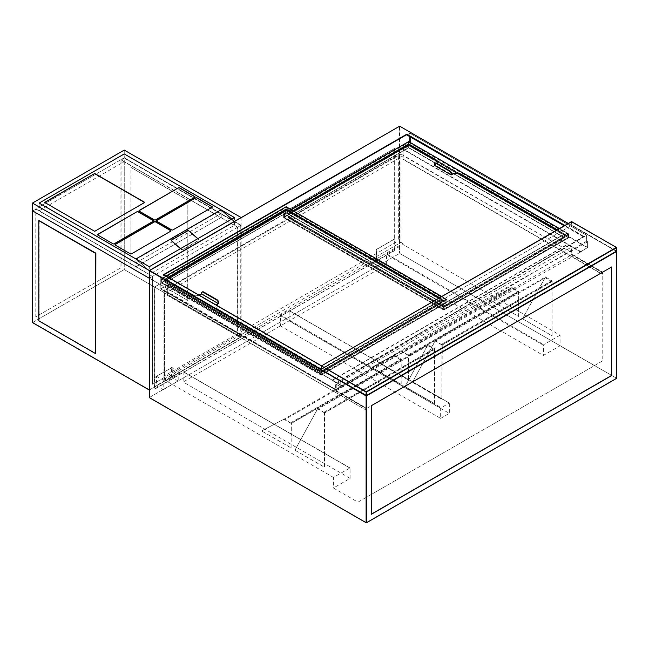 <?xml version="1.0" encoding="UTF-8"?>
<svg xmlns="http://www.w3.org/2000/svg" width="649" height="649" viewBox="0 0 649 649"><rect width="100%" height="100%" fill="white"/><g stroke="black" fill="none" stroke-linecap="round" stroke-linejoin="round"><path stroke-width="0.49" stroke-dasharray="3.25 2.43" d="M386.309 264.751L386.642 253.962L402.997 244.519L402.997 243.553L166.517 380.087L166.517 381.052L183.107 371.585L183.205 382.01L386.309 264.751L543.375 355.433L560.063 345.795L560.063 335.2L402.997 244.519M166.517 380.087L164.513 378.927L164.513 290.582L335.663 389.392L335.663 391.031L366.279 408.708L366.279 497.345L357.932 502.164L333.432 488.016L350.119 478.378L183.205 382.01M357.932 502.164L594.411 365.63L560.063 345.795M594.411 365.63L602.759 360.812L602.759 272.174L572.15 254.497L572.15 252.859L400.993 154.048L400.993 242.393L398.324 240.852L398.324 155.59L399.662 154.178L400.993 154.048L164.513 290.582L164.513 375.844L398.324 240.852M402.997 243.553L400.993 242.393L164.513 378.927L163.962 377.71L164.513 375.844M350.119 478.378L350.022 467.945L333.432 477.413L333.432 488.016M333.432 477.413L166.517 381.052M154.567 377.653L156.498 376.542L156.498 385.871L171.523 377.191L171.523 367.869L172.926 367.058L172.926 378.618L154.567 389.222L154.43 377.58L172.788 366.977L172.788 378.545L376.428 260.979L376.428 249.411L394.787 238.808L394.649 148.337L394.649 250.295L154.3 389.067L154.3 287.109L394.649 148.337M154.43 377.58L154.43 287.183L394.787 148.418M156.498 376.233L171.523 367.869L156.498 376.233L163.175 380.087L163.175 389.724L156.498 385.871M410.176 142.382L410.176 144.97L587.596 247.399L587.596 241.809L587.596 247.594L580.514 251.796L403.167 149.4L402.997 159.329L403.248 155.711L572.15 252.859M580.847 251.414L580.514 252.08L567.404 244.324L571.582 247.058L571.582 254.83L602.191 272.499L602.191 274.332L402.997 159.329M366.279 408.708L366.596 410.355L167.653 295.206L167.815 285.276L343.07 386.269M366.847 410.209L366.847 408.375L336.231 390.706L336.231 382.934L332.061 380.2L342.737 386.366M366.847 408.375L602.191 272.499M602.191 274.332L602.759 272.174M602.759 360.812L366.279 497.345M403.167 155.955L402.834 149.4L403.329 149.116L580.685 251.504L587.434 247.691L410.006 145.254L402.834 149.4M587.596 241.817L540.09 268.678L340.23 386.553L340.23 380.582L160.806 276.993L160.806 288.748L167.483 284.895L167.815 291.636L402.834 155.955M335.663 389.392L167.653 291.734M602.442 272.353L571.834 254.684L571.834 253.045M602.442 274.186L403.248 159.183M335.979 389.213L335.979 390.844L366.596 408.521M167.401 291.88L167.653 295.206M366.596 410.355L167.401 295.352M406.834 134.943L409.844 133.207L586.615 235.271L409.844 133.207L410.176 136.874M343.207 378.829L163.808 275.257L160.806 276.993L339.898 380.776L586.607 235.271L586.615 241.241L540.09 268.678L335.987 384.103L340.23 386.553L335.987 384.103M583.638 237.023L564.168 225.779M163.808 275.257L321.474 365.898M163.175 389.724L178.199 381.052L171.523 377.191M580.514 252.08L343.07 386.366M336.231 390.706L571.582 254.83M332.061 380.2L567.404 244.324M332.061 380.525L567.404 244.649M336.231 382.934L571.582 247.058M340.23 386.553L339.898 380.776M160.806 276.993L160.855 289.048L335.655 389.887L335.655 383.916L335.939 390L342.721 386.171L167.742 285.146L160.976 289.04L335.703 389.992L342.737 386.269M586.607 241.241L587.596 241.809L586.607 241.241L586.607 235.271M580.514 251.99L587.669 247.496L587.669 241.769L586.68 241.201L586.68 235.23L410.006 133.232M564.833 225.398L583.97 236.439L343.207 378.44M163.475 274.681L163.881 274.827M394.917 250.449L376.558 261.052L376.558 249.492L394.917 238.889L394.649 250.295M611.504 266.893L371.155 405.657L371.285 514.186M163.175 380.087L178.199 371.415L178.199 381.052M178.199 371.415L171.523 367.561M560.063 335.2L543.708 344.643L543.375 355.433M289.097 320.874L289.097 310.66L449.238 402.956L440.655 408.189L440.655 418.402L280.417 325.887L289.097 320.874L449.335 413.389L449.335 403.175M449.003 402.98L288.764 310.473L280.749 315.098L440.987 407.604M440.655 408.189L280.417 315.674L280.417 325.887M440.655 418.402L449.335 413.389M280.417 315.674L280.749 315.098M557.28 229.754L564.484 234.159L443.721 303.878L287.913 213.919L293.324 210.795M557.077 229.876L564.484 234.159M287.913 217.391L408.675 147.664L564.484 237.623L443.721 307.342L287.913 217.391L408.675 147.907L564.484 237.867L443.721 307.585L287.913 217.626M564.484 233.916L443.721 303.635L287.913 213.675L293.113 210.674M436.761 163.305A6.376 3.683 180 0 1 435.341 164.554L434.838 164.846L451.526 174.484M435.341 164.554L434.416 165.325M435.341 164.797A6.376 3.683 0 0 0 437.207 162.193A6.376 3.683 0 0 0 437.199 162.072M408.675 141.888L568.492 234.159L443.721 306.19L283.905 213.919L408.675 141.888L408.675 145.352L568.492 237.623L443.721 309.662L283.905 217.391L408.675 145.352M568.492 234.159L568.492 237.623M443.721 306.19L443.721 309.662M283.905 213.919L283.905 217.391M434.416 164.359L434.838 164.124L434.838 164.846M434.838 164.124A2.361 1.363 60 0 1 435.138 163.191M567.907 234.346L408.675 142.415L284.489 214.113L443.721 306.044L567.907 234.346L567.907 237.429L408.675 145.498L284.489 217.196L443.721 309.127L567.907 237.429M293.616 210.966L288.164 214.113L443.721 303.927L564.241 234.346L556.785 230.046L564.241 234.346L564.241 237.429L408.675 147.615L288.164 217.196L443.721 307.009L564.241 237.429L408.675 147.615L288.164 217.196L443.721 307.009L564.241 237.429L564.241 234.346L443.721 303.927L443.721 307.009L443.721 303.927L288.164 214.113L288.164 217.196L288.164 214.113L293.616 210.966M459.151 173.681L436.639 160.684L459.151 173.681M408.675 142.415L408.675 145.498M284.489 214.113L284.489 217.196M443.721 306.044L443.721 309.127M408.675 144.532L408.675 147.615L408.675 144.532M198.886 295.044A6.376 3.683 180 0 1 192.063 294.216L165.398 279.062L168.302 277.383M192.063 294.216L165.398 279.062M165.398 282.534L286.16 212.807L441.969 302.767L321.214 372.494L165.398 282.534L286.16 213.05L441.969 303.01L321.214 372.729L165.398 282.769M439.608 297.696L441.969 299.059L321.214 368.778L217.764 309.054A6.376 3.683 180 0 1 215.898 306.458A6.376 3.683 180 0 1 216.336 305.119M165.398 278.819L168.091 277.261M439.397 297.81L441.969 299.303L321.214 369.021L217.764 309.054M192.063 294.459A6.376 3.683 0 0 0 201.076 294.459L201.076 294.216M201.571 293.202L201.993 292.967L201.993 293.924L201.076 294.459M201.993 293.924L218.681 303.562M216.458 305.184A6.376 3.683 0 0 0 215.898 306.693A6.376 3.683 0 0 0 217.764 309.297M286.16 207.031L445.977 299.303L321.214 371.333L161.39 279.062L286.16 207.031L286.16 210.495L445.977 302.767L321.214 374.806L161.39 282.534L286.16 210.495M445.977 299.303L445.977 302.767M321.214 371.333L321.214 374.806M161.39 279.062L161.39 282.534M201.993 292.967A2.361 1.363 60 0 1 202.293 292.034M445.392 299.489L286.16 207.558L161.974 279.257L321.214 371.187L445.392 299.489L445.392 302.572L286.16 210.641L161.974 282.339L321.214 374.27L445.392 302.572M168.594 277.553L165.649 279.257L321.214 369.07L441.726 299.489L439.105 297.98L441.726 299.489L441.726 302.572L286.16 212.758L165.649 282.339L321.214 372.153L441.726 302.572L286.16 212.758L165.649 282.339L321.214 372.153L441.726 302.572L441.726 299.489L321.214 369.07L321.214 372.153L321.214 369.07L165.649 279.257L165.649 282.339L165.649 279.257L168.594 277.553M286.16 207.558L286.16 210.641M161.974 279.257L161.974 282.339M321.214 371.187L321.214 374.27M286.16 209.676L286.16 212.758L286.16 209.676M149.384 389.976L241.095 337.026L241.095 225.244L149.384 278.186L152.629 276.32L35.784 208.856L35.784 316.793L121.079 267.737L35.784 316.793M241.095 217.642L241.095 225.244L124.251 157.788L35.784 208.856M39.127 210.787L124.251 161.642L234.419 225.244L149.286 274.389L39.127 210.787L39.127 203.08L39.127 206.934L135.933 262.821L135.933 258.967L135.933 266.682L221.066 217.529L221.066 209.822L221.066 213.675L124.251 157.788L124.251 150.073M234.419 225.244L234.419 217.529M149.286 274.389L149.286 266.682M124.251 161.642L124.251 269.57L32.45 322.577M152.629 276.32L152.629 384.249L237.591 335.006L237.591 227.264L121.079 160.003L121.079 267.737M152.629 384.249L237.591 335.006M237.753 335.103L237.753 227.166L120.917 159.711L120.917 267.648M35.955 316.89L35.955 209.148L152.458 276.409L152.458 384.151M120.917 159.711L39.127 206.934M124.251 157.788L241.095 225.244L237.753 227.166M241.095 337.026L124.251 269.57L32.783 322.383L32.783 210.982L35.955 209.148M121.079 160.003L124.251 158.169L124.251 269.57L240.755 336.839L240.755 225.438L237.591 227.264M240.755 225.438L124.251 158.169M152.458 276.409L149.286 278.243L149.286 389.643L240.755 336.839M149.286 389.643L32.783 322.383M149.286 278.243L32.783 210.982M135.933 258.967L149.286 270.536L136.103 259.316L135.933 266.682M180.503 248.656L181.355 249.394A1.063 0.746 13.9 0 0 182.831 249.597L198.691 240.438A1.063 0.746 13.9 0 0 198.716 239.376L197.864 238.637M149.286 270.536L234.378 221.552L149.246 270.698M231.742 219.07L234.419 221.39M136.103 266.78L221.066 217.529M136.103 259.316L221.228 210.162L234.378 221.552M221.228 217.626L221.228 210.162M171.344 240.373A1.063 0.746 13.9 0 0 171.596 241.144L181.314 249.557A1.063 0.746 13.9 0 0 182.791 249.76L198.651 240.601A1.063 0.746 13.9 0 0 198.675 239.538L188.956 231.125A1.063 0.746 13.9 0 0 187.48 230.922L171.62 240.081A1.063 0.746 13.9 0 0 171.612 240.089L171.62 240.073M180.584 248.608L181.436 249.346A0.941 0.657 13.9 0 0 182.75 249.524L198.61 240.365A0.941 0.657 13.9 0 0 198.626 239.424L197.775 238.686M171.441 240.755A0.941 0.657 13.9 0 0 171.685 241.095L181.395 249.508A0.941 0.657 13.9 0 0 182.71 249.687L198.57 240.536A0.941 0.657 13.9 0 0 198.586 239.586L188.875 231.174A0.941 0.657 13.9 0 0 187.561 230.995L171.701 240.154A0.941 0.657 13.9 0 0 171.458 240.406M135.933 262.821L221.066 213.675M114.978 244.803A0.941 0.544 0 0 0 115.238 245.29L130.262 253.962A0.941 0.544 0 0 0 131.593 253.962L170.655 231.409A0.941 0.544 0 0 0 170.914 230.93M97.618 234.784A0.941 0.544 0 0 0 97.877 235.263L112.902 243.935A0.941 0.544 0 0 0 114.24 243.935L153.294 221.39A0.941 0.544 0 0 0 153.553 220.903M156.368 220.903A0.941 0.544 0 0 0 156.636 221.39L171.652 230.062A0.941 0.544 0 0 0 172.991 230.062L212.053 207.51A0.941 0.544 0 0 0 212.312 207.031M139.016 210.884A0.941 0.544 0 0 0 139.275 211.363L154.3 220.035A0.941 0.544 0 0 0 155.63 220.035L194.692 197.491A0.941 0.544 0 0 0 194.951 197.004M44.805 202.496L94.705 231.506L144.613 202.496M39.127 220.425L39.127 320.647L95.874 353.413M38.794 320.841L95.711 353.51L38.956 320.744L38.956 220.522L39.127 320.647M187.683 200.184L130.928 167.418L130.928 267.648L187.683 300.406L187.845 200.087L130.928 167.418M131.098 167.328L130.928 267.648M131.098 267.55L187.683 300.406M187.845 300.317L187.845 200.087M441.653 344.294L551.983 280.595L545.306 277.026L522.753 318.383L523.053 319.113L551.975 335.695L551.983 281.017L441.993 344.87L435.228 340.587L545.306 277.026L545.306 277.804L435.479 341.212L435.479 340.441L412.675 381.937L412.975 382.667L441.888 399.249L441.993 344.87M552.072 335.476L552.072 281.317M551.983 281.017L551.983 281.658L442.156 345.065L442.156 344.424M435.228 340.587L412.675 381.937M412.975 382.667L441.653 399.224M441.993 399.03L442.237 344.724M442.156 345.065L435.479 341.212M413.226 382.521L412.926 381.799M551.983 281.658L545.306 277.804M545.558 276.888L522.753 318.383M523.053 319.113L551.731 335.671M551.983 280.595L552.315 281.171M523.305 318.967L523.005 318.237M408.27 354.898L518.6 291.198L512.175 287.483L489.744 299.213L489.979 300.016L518.592 316.42L518.6 291.612L408.61 355.474L401.845 351.182L511.923 287.629L511.923 288.399L402.096 351.807L402.096 351.036L379.665 362.767L379.9 363.57L408.505 379.973L408.61 355.474M518.689 316.201L518.689 291.92M518.6 291.612L518.6 292.253L408.773 355.668L408.773 355.027M401.845 351.182L379.665 362.767M379.9 363.57L408.27 379.949M408.61 379.754L408.854 355.327M408.773 355.668L402.096 351.807M380.152 363.424L379.665 362.775M518.6 292.253L511.923 288.399M512.175 287.483L489.995 299.075L490.23 299.87L518.356 316.396M518.6 291.198L518.94 291.774M324.151 412.139L434.481 348.44L427.805 344.87L405.244 386.228L405.552 386.95L434.465 403.532L434.481 348.854L324.484 412.715L317.726 408.424L427.805 344.87L427.805 345.641L317.969 409.048L317.969 408.278L295.165 449.781L295.465 450.503L324.386 467.085L324.484 412.715M434.562 403.321L434.562 349.162M434.481 348.854L434.481 349.495L324.646 412.91L324.646 412.269M317.726 408.424L295.165 449.781M295.465 450.503L324.151 467.069M324.484 466.874L324.735 412.569M324.646 412.91L317.969 409.048M295.717 450.365L295.417 449.635M434.481 349.495L427.805 345.641M428.056 344.724L405.244 386.228M405.552 386.95L434.23 403.516M434.481 348.44L434.814 349.016M405.795 386.812L405.495 386.082M290.768 422.734L401.098 359.035L394.673 355.327L372.242 367.058L372.469 367.853L401.082 384.265L401.098 359.457L291.101 423.318L284.343 419.027L394.422 355.474L394.422 356.244L284.587 419.652L284.587 418.881L262.155 430.611L262.391 431.407L291.003 447.818L291.101 423.318M401.179 384.046L401.179 359.757M401.098 359.457L401.098 360.098L291.263 423.505L291.263 422.864M284.343 419.027L262.407 430.465M262.391 431.407L290.768 447.794M291.101 447.599L291.352 423.172M291.263 423.505L284.587 419.652M262.642 431.269L262.407 430.474M401.098 360.098L394.422 356.244M394.673 355.327L372.494 366.912L372.721 367.715L400.847 384.24M401.098 359.035L401.431 359.619M616.477 250.968L571.745 225.146L571.745 221.674L616.477 247.504L616.315 251.26L568.175 223.467M321.377 369.5L571.582 225.43L321.377 369.5L321.377 366.036L571.412 221.674L571.582 225.43L616.372 251.309M398.324 155.59L164.513 290.582M583.638 236.634L564.5 225.584M342.567 386.171L167.483 284.895M403.167 148.824L409.844 144.97L409.844 142.188M409.844 136.679L409.844 133.207M149.457 397.448L399.662 253.386L149.457 397.448L149.457 270.633L399.492 126.271L399.492 253.094L399.825 126.271L616.477 251.358L616.477 378.18L399.662 253.386L616.477 378.18M321.377 369.695L366.279 395.614L616.453 251.26L568.24 223.426M342.737 386.074L335.703 389.992L160.855 289.048L160.741 277.139M167.815 285.081L167.75 291.734M183.205 371.796L350.119 468.164M349.787 467.97L182.872 371.601M386.642 253.962L543.708 344.643M543.375 345.219L386.309 254.538M291.068 209.497L283.824 213.675L443.721 305.995L568.573 233.916L559.324 228.578M290.995 209.457L283.702 213.667L283.589 217.439L283.654 213.772L408.505 141.693L408.505 145.254L283.702 217.642L443.608 309.962L283.824 217.626L408.675 145.546L568.573 237.867L443.843 309.962L568.743 237.769L568.743 234.2L443.892 306.287L443.559 309.849L443.559 306.287L283.654 213.967L283.654 217.529L443.608 309.962L568.743 237.575L408.838 145.254L408.838 141.693L568.743 234.013L568.694 237.875L568.694 233.9L559.397 228.537M166.047 276.085L161.309 278.819L321.214 371.139L446.066 299.059L441.653 296.512M165.982 276.044L161.187 278.81L161.074 282.583L161.139 278.916L285.99 206.836L285.99 210.398L161.187 282.786L321.093 375.106L161.309 282.769L286.16 210.69L446.066 303.01L321.328 375.106L446.228 302.913L446.228 299.351L321.377 371.431L321.044 374.992L321.044 371.431L161.139 279.111L161.139 282.68L321.093 375.106L446.228 302.718L286.323 210.398L286.323 206.836L446.228 299.157L446.179 303.018L446.179 299.043L441.726 296.471M163.962 377.71L163.962 290.257L399.662 154.178M340.068 386.536L335.825 384.086M583.735 236.496L343.207 378.359L321.547 365.858M350.022 467.945L183.107 371.585M449.238 402.956L289 310.449"/><path stroke-width="0.97" d="M564.168 225.779L406.834 134.943L406.834 134.173L564.833 225.398M611.642 266.966L371.285 405.739L371.285 514.341L611.642 375.576L611.642 266.966M321.474 365.898L163.475 274.681L406.834 134.173M371.285 514.186L611.504 375.495L611.504 267.047M435.138 163.191A2.361 1.363 60 0 1 435.325 163.037A2.361 1.363 60 0 1 436.509 163.159L449.862 170.865A2.361 1.363 60 0 1 451.526 173.754L451.526 174.484L452.029 174.192A6.376 3.683 180 0 1 461.041 174.192L557.28 229.754M461.041 174.192L557.077 229.876M293.113 210.674L408.675 143.956L435.341 159.354A6.376 3.683 180 0 1 437.207 161.95A6.376 3.683 180 0 1 436.761 163.305M408.675 143.956L435.341 159.354M293.324 210.795L408.675 144.2M461.041 174.435A6.376 3.683 0 0 0 452.029 174.435L452.029 174.192M451.526 173.754L451.112 174.962L452.029 174.435M451.112 174.962L434.416 165.325L434.416 164.359A2.361 1.363 -120 0 1 434.911 163.28L435.325 163.037M437.199 162.072A6.376 3.683 0 0 0 435.341 159.589M451.112 173.997A2.361 1.363 -120 0 0 449.441 171.109L436.087 163.402A2.361 1.363 -120 0 0 434.911 163.28M408.675 144.532L293.616 210.966L408.675 144.532L436.639 160.684L408.675 144.532M556.785 230.046L459.151 173.681L556.785 230.046M216.336 305.119A6.376 3.683 180 0 1 217.764 303.854L218.267 303.562L201.571 293.924L201.076 294.216A6.376 3.683 180 0 1 198.886 295.044M168.091 277.261L286.16 209.1L439.608 297.696M286.16 209.1L439.397 297.81M168.302 277.383L286.16 209.343M217.764 303.854L218.681 303.562L218.681 302.596L218.267 303.562M217.764 304.097A6.376 3.683 0 0 0 216.458 305.184M218.267 302.84A2.361 1.363 -120 0 0 216.596 299.952L203.242 292.237A2.361 1.363 -120 0 0 202.066 292.123A2.361 1.363 -120 0 0 201.571 293.202L201.571 293.924M202.293 292.034A2.361 1.363 60 0 1 202.48 291.88A2.361 1.363 60 0 1 203.664 292.001L217.017 299.708A2.361 1.363 60 0 1 218.681 302.596M286.16 209.676L168.594 277.553L286.16 209.676L439.105 297.98L286.16 209.676M149.286 270.536L149.286 278.243L32.45 210.787L32.45 203.08L124.251 150.073L241.095 217.529L149.286 270.536L32.45 203.08M135.933 258.967L221.066 209.822L124.251 153.927L234.419 217.529L149.286 266.682L39.127 203.08L135.933 258.967L221.066 209.822L231.742 219.07M124.251 153.927L39.127 203.08L124.251 153.927M149.286 390.033L32.45 322.577L32.45 210.787L149.286 278.243L149.384 389.976M197.864 238.637L188.997 230.963A1.063 0.746 13.9 0 0 187.52 230.76L171.661 239.919A1.063 0.746 13.9 0 0 171.636 240.982L180.503 248.656M171.661 239.919L171.62 240.073A1.063 0.746 13.9 0 0 171.344 240.373M197.775 238.686L188.916 231.012A0.941 0.657 13.9 0 0 187.602 230.833L171.742 239.984A0.941 0.657 13.9 0 0 171.725 240.933L180.584 248.608M94.705 173.494L44.635 202.399L94.705 231.312L144.784 202.399L94.705 173.494L44.805 202.496M178.329 187.853L139.275 210.398A0.941 0.544 0 0 0 139.275 211.168L154.3 219.849A0.941 0.544 0 0 0 155.63 219.849L194.692 197.296A0.941 0.544 0 0 0 194.692 196.525L179.668 187.853A0.941 0.544 0 0 0 178.329 187.853L139.275 210.592A0.941 0.544 0 0 0 139.016 210.884M195.69 197.872L156.636 220.425A0.941 0.544 0 0 0 156.636 221.195L171.652 229.868A0.941 0.544 0 0 0 172.991 229.868L212.053 207.315A0.941 0.544 0 0 0 212.053 206.544L197.028 197.872A0.941 0.544 0 0 0 195.69 197.872L156.636 220.619A0.941 0.544 0 0 0 156.368 220.903M136.939 211.752L97.877 234.297A0.941 0.544 0 0 0 97.877 235.068L112.902 243.74A0.941 0.544 0 0 0 114.24 243.74L153.294 221.195A0.941 0.544 0 0 0 153.294 220.425L138.269 211.752A0.941 0.544 0 0 0 136.939 211.752L97.877 234.492A0.941 0.544 0 0 0 97.618 234.784M115.238 245.095L130.262 253.767A0.941 0.544 0 0 0 131.593 253.767L170.655 231.214A0.941 0.544 0 0 0 170.655 230.444L155.63 221.771A0.941 0.544 0 0 0 154.3 221.771L115.238 244.324A0.941 0.544 0 0 0 115.238 245.095M170.914 230.93A0.941 0.544 0 0 0 170.655 230.638L155.63 221.966A0.941 0.544 0 0 0 154.3 221.966L115.238 244.511A0.941 0.544 0 0 0 114.978 244.803M153.553 220.903A0.941 0.544 0 0 0 153.294 220.619L138.269 211.939A0.941 0.544 0 0 0 136.939 211.939M212.312 207.031A0.941 0.544 0 0 0 212.053 206.739L197.028 198.067A0.941 0.544 0 0 0 195.69 198.067M194.951 197.004A0.941 0.544 0 0 0 194.692 196.72L179.668 188.048A0.941 0.544 0 0 0 178.329 188.048M144.613 202.496L94.705 173.689M95.874 253.191L95.711 353.51L95.874 253.191L38.794 220.619L38.794 320.841L95.541 353.6L95.541 253.378L38.794 220.619M95.541 353.6L95.711 253.28L38.956 220.522L95.541 253.378M571.745 221.674L321.425 365.922L321.377 369.695L366.109 395.525L366.109 392.053L321.547 365.939L366.279 391.761L616.315 247.407L571.582 221.577L321.425 365.922L321.377 369.5M366.442 392.053L366.442 395.525L616.477 251.163L616.477 247.691L366.442 392.053M366.442 395.525L616.315 251.26L366.442 395.525L321.425 369.8L366.109 395.525M616.477 250.968L616.428 247.391L571.412 221.674M321.377 369.695L149.627 270.536L399.662 126.174L568.175 223.467M410.176 136.874L410.176 142.382M564.5 225.584L406.834 134.562L163.881 274.827M409.844 142.188L409.844 136.679M149.457 397.642L366.109 522.729L366.109 395.906L149.457 270.82L149.505 397.748L366.393 522.834L616.428 378.481L366.442 522.729L616.477 378.367L616.477 251.552L366.442 395.906L366.393 522.834L149.457 397.642M149.457 397.448L149.505 270.519L399.492 126.271M616.372 251.309L616.477 378.18M399.825 126.271L568.24 223.426M559.324 228.578L408.675 141.596L291.068 209.497M559.397 228.537L408.838 141.693M290.995 209.457L408.505 141.693M436.509 163.159L436.087 163.402M449.441 171.109L449.862 170.865M441.653 296.512L286.16 206.739L166.047 276.085M441.726 296.471L286.323 206.836M165.982 276.044L285.99 206.836M203.664 292.001L203.242 292.237M216.596 299.952L217.017 299.708M321.547 365.858L163.71 274.738M202.48 291.88L202.066 292.123"/></g></svg>
